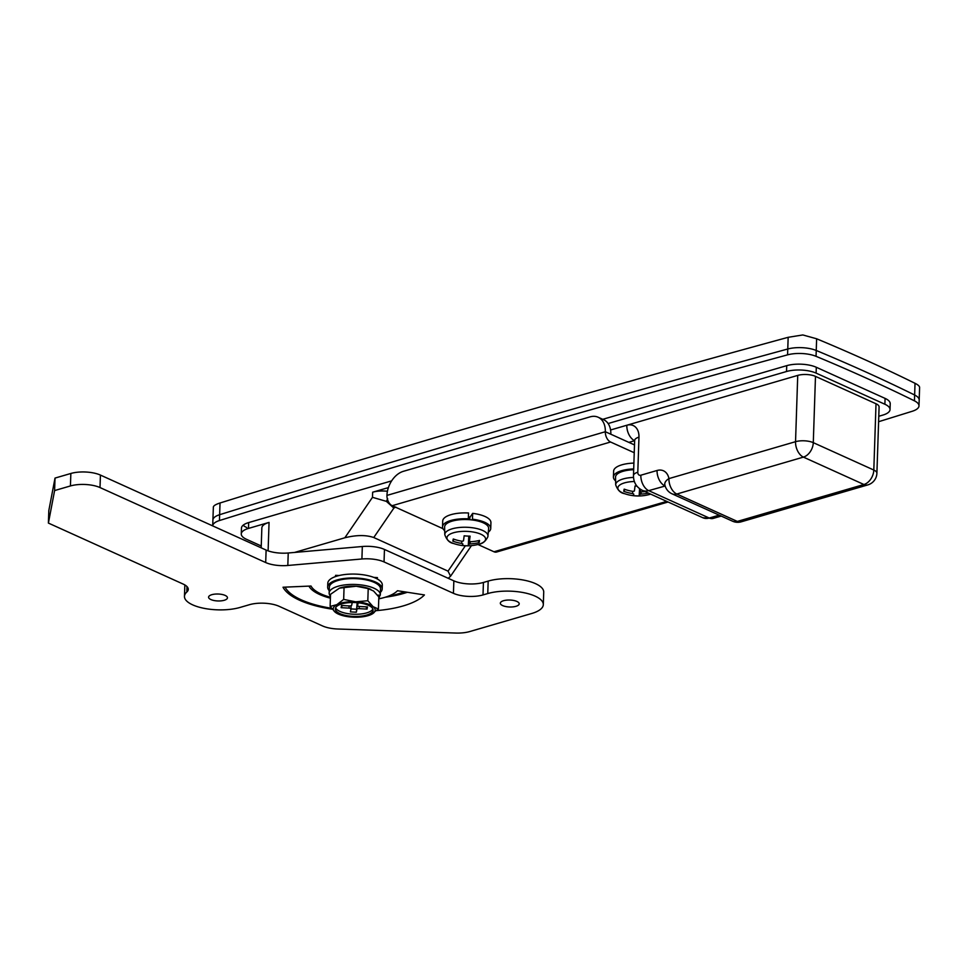 <?xml version="1.0" encoding="UTF-8"?>
<svg xmlns="http://www.w3.org/2000/svg" width="968" height="968" viewBox="0 0 968 968"><rect width="100%" height="100%" fill="white"/><g stroke="black" fill="none" stroke-linecap="round" stroke-linejoin="round"><path stroke-width="1.45" d="M404.963 591.896L388.095 596.82M448.257 578.319L450.568 576.214L448.039 571.144L373.757 537.53C365.977 534.856 356.345 534.941 344.85 537.772L294.526 552.45M220.026 502.997L219.446 520.542A20.981 7.72 1.9 0 0 212.706 525.89L212.899 520.082A20.981 7.72 1.9 0 1 219.639 514.698A12586.71 4633.477 1.9 0 1 500.008 430.179A12586.71 4633.477 1.9 0 1 787.77 349A20.981 7.72 1.9 0 1 816.242 350.476A1678.234 617.802 1.9 0 1 914.639 395.004A20.981 7.72 1.9 0 1 919.189 400.038A20.981 7.72 -178.1 0 0 914.639 395.004A1678.234 617.802 -178.1 0 0 816.242 350.476A20.981 7.72 -178.1 0 0 787.77 349A12586.71 4633.477 -178.1 0 0 219.639 514.698A20.981 7.72 -178.1 0 0 212.899 520.082L213.371 506.857C213.819 505.55 216.033 504.267 220.026 502.997A12586.71 4633.477 1.9 0 1 788.158 337.312L802.811 334.952L816.629 338.776A1678.234 617.802 1.9 0 1 915.026 383.304C918.366 384.986 919.866 386.474 919.552 387.793M878.787 416.264L882.816 415.091A20.981 7.72 -178.1 0 0 890.028 409.561A20.981 7.72 -178.1 0 0 884.885 404.249L816.109 373.116A20.981 7.72 -178.1 0 0 786.524 371.506L608.122 423.536M388.398 487.618L372.656 492.204A16.783 6.183 1.9 0 1 387.43 491.272M610.578 429.986L797.729 375.402A12.584 4.634 1.9 0 1 815.48 376.37L813.289 442.654L873.814 470.037L876.016 403.765L815.48 376.37M876.016 403.765A12.584 4.634 1.9 0 1 879.089 406.947L876.899 473.231A12.584 4.634 1.9 0 0 873.814 470.037A12.584 8.736 114.3 0 1 863.928 484.508L803.404 457.114L676.801 494.031L737.338 521.425L863.928 484.508A12.584 7.78 -106.3 0 0 867.836 484.895A12.584 12.584 0 0 0 876.899 473.231M261.251 545.976L246.417 539.261A20.981 7.72 -178.1 0 1 241.274 533.949L241.468 528.104A20.981 7.72 1.9 0 1 248.679 522.575L391.641 480.878M261.191 547.84L261.844 527.947A20.981 7.72 1.9 0 1 269.056 522.418L248.486 528.419A20.981 7.72 -178.1 0 0 241.274 533.949M330.403 598.163A46.996 17.303 1.9 0 1 308.949 586.112L285.076 587.14A71.329 26.257 -178.1 0 0 331.467 608.255M344.85 537.772L372.486 497.322L386.377 501.363L387.684 498.738M395.791 507.05L393.867 508.091L386.377 501.363M628.873 442.376L634.633 440.694A12.584 7.78 73.7 0 1 626.828 425.242A16.783 11.652 114.3 0 1 638.965 437.149L637.803 472.239A4.199 2.916 -65.7 0 0 640.84 475.215L657.066 470.484A16.783 11.652 114.3 0 1 668.936 478.603A12.584 6.437 169.4 0 0 664.822 484.666L664.822 484.666A12.584 12.584 0 0 0 671.998 493.801A12.584 8.736 114.3 0 0 676.801 494.031A12.584 7.78 73.7 0 1 668.936 478.603L795.539 441.686L797.729 375.402M376.891 578.743L377.109 577.594M335.69 575.343L335.448 576.601M515.956 606.319A9.438 3.473 -178.1 0 0 519.199 603.826A9.438 3.473 -178.1 0 0 513.73 600.475A9.438 3.473 -178.1 0 0 503.578 600.704A9.438 3.473 -178.1 0 0 500.335 603.197A9.438 3.473 -178.1 0 0 505.804 606.549A9.438 3.473 -178.1 0 0 515.956 606.319M224.201 600.293A9.438 3.473 -178.1 0 0 227.456 597.8A9.438 3.473 -178.1 0 0 221.987 594.449A9.438 3.473 -178.1 0 0 211.823 594.691A9.438 3.473 -178.1 0 0 208.58 597.171A9.438 3.473 -178.1 0 0 214.049 600.523A9.438 3.473 -178.1 0 0 224.201 600.293M385.276 597.232A73.423 27.031 -178.1 0 0 403.62 593.444A73.423 27.031 -178.1 0 0 407.359 592.271M330.427 597.256A44.891 16.529 1.9 0 1 311.018 586.027L283.019 587.225A73.423 27.031 -178.1 0 0 332.218 609.174M376.794 610.59A73.423 27.031 -178.1 0 0 403.208 605.92A73.423 27.031 -178.1 0 0 424.444 594.933L397.485 590.734A44.891 16.529 1.9 0 1 384.502 597.462A44.891 16.529 1.9 0 1 378.766 598.853M339.151 575.524L335.606 575.331L335.351 576.625M377.193 578.912L377.435 577.606L373.902 577.412M279.099 606.295L322.477 625.921A20.981 7.72 -178.1 0 0 337.989 629.019L455.722 633.048A20.981 7.72 -178.1 0 0 469.782 631.547L531.783 613.47A33.565 12.354 -178.1 0 0 543.314 604.625A33.565 12.354 -178.1 0 0 523.87 592.694A33.565 12.354 -178.1 0 0 487.763 593.553L483.008 594.933A20.981 7.72 1.9 0 1 453.435 593.323L384.042 561.924A20.981 7.72 -178.1 0 0 361.911 558.984L287.823 565.469A20.981 7.72 1.9 0 1 265.692 562.541L100.007 487.557A20.981 7.72 -178.1 0 0 70.434 485.948L54.607 490.558L48.4 523.083L183.121 584.055A20.981 7.72 1.9 0 1 188.264 589.367A20.981 7.72 1.9 0 1 186.8 592.053A33.565 12.354 -178.1 0 0 184.464 596.373A33.565 12.354 -178.1 0 0 203.921 608.303A33.565 12.354 -178.1 0 0 240.028 607.444L249.526 604.673A20.981 7.72 1.9 0 1 279.099 606.295M48.4 523.083L48.811 510.608L55.019 478.083L54.607 490.558M70.434 485.948L70.846 473.473L55.019 478.083M70.846 473.473A20.981 7.72 1.9 0 1 100.43 475.082L100.007 487.557M265.692 562.541L266.115 550.066L100.43 475.082M266.115 550.066A20.981 7.72 -178.1 0 0 288.234 552.994L287.823 565.469M361.911 558.984L362.322 546.509L288.234 552.994M362.322 546.509A20.981 7.72 1.9 0 1 384.453 549.449L384.042 561.924M453.435 593.323L453.847 580.848L384.453 549.449M453.847 580.848A20.981 7.72 -178.1 0 0 483.431 582.458L483.008 594.933M543.314 604.625L543.726 592.15A33.565 12.354 -178.1 0 0 524.281 580.219A33.565 12.354 -178.1 0 0 488.174 581.078L483.431 582.458M470.121 517.033A13.637 5.022 -178.1 0 0 468.379 516.864M668.089 502.005L496.596 552.026A8.385 5.191 -106.3 0 1 493.995 551.772L477.926 544.5M634.234 452.721L610.566 442.013A8.385 5.191 -106.3 0 1 605.327 431.728A20.981 14.568 -65.7 0 0 598.151 417.232A20.981 14.568 -65.7 0 0 590.153 416.845L403.414 471.307A20.981 14.568 -65.7 0 0 386.946 495.41L605.327 431.728L634.5 444.929M442.969 528.673L392.197 505.695A8.385 5.191 -106.3 0 1 386.946 495.41M598.151 417.232L603.657 419.713A20.981 14.568 114.3 0 1 610.832 434.209M219.446 520.542A12586.71 4633.477 1.9 0 1 499.815 436.024A12586.71 4633.477 1.9 0 1 787.577 354.845A20.981 7.72 1.9 0 1 816.048 356.321A1678.234 617.802 1.9 0 1 914.445 400.849A20.981 7.72 1.9 0 1 918.995 405.882A20.981 7.72 1.9 0 1 912.243 411.267A12586.71 4633.477 1.9 0 1 878.605 421.709M243.125 525.225A20.981 7.72 -178.1 0 0 246.804 527.56M602.761 419.313L786.718 365.662A20.981 7.72 1.9 0 1 816.302 367.271L885.079 398.392A20.981 7.72 1.9 0 1 890.221 403.704L890.028 409.561M453.569 543.484A41.951 41.951 0 0 0 478.615 544.306L478.615 544.306A19.348 7.127 -178.1 0 0 485.561 539.527A19.348 7.127 -178.1 0 0 467.629 531.408A19.348 7.127 -178.1 0 0 446.986 537.421A19.348 7.127 -178.1 0 0 453.569 543.484C449.624 542.927 446.696 539.987 444.796 534.663L444.614 527.1A22.022 8.107 1.9 0 1 444.675 526.459A22.022 8.107 1.9 0 1 468.173 519.61A22.022 8.107 1.9 0 1 471.961 519.937A22.022 8.107 1.9 0 1 488.634 528.552L487.957 536.103A21.599 7.95 1.9 0 1 487.92 536.393M468.814 536.115L468.246 545.758A41.527 41.322 -29 0 1 462.305 545.444A41.854 2.239 -86.9 0 0 462.873 543.956L461.712 543.423L461.784 541.197M453.98 539.236L452.855 541.16A41.854 38.841 10.8 0 0 461.712 543.423M452.855 541.16A41.527 4.828 -62.2 0 1 453.278 538.982A41.854 38.841 10.8 0 0 462.123 541.245L463.466 540.858A41.854 2.239 93.1 0 0 464.144 535.812A41.527 27.685 5.9 0 0 467.12 536.054A41.527 27.685 5.9 0 0 470.085 536.139A41.854 2.239 93.1 0 1 469.407 541.185L469.565 536.139M488.308 532.17A24.127 8.881 -178.1 0 0 490.691 528.964A24.127 8.881 -178.1 0 0 490.74 528.455A24.127 8.881 -178.1 0 0 472.469 519.199L472.662 513.355A24.127 8.881 1.9 0 1 490.933 522.611L490.74 528.455M468.173 519.61L468.318 518.848A24.127 8.881 -178.1 0 0 442.582 526.35A24.127 8.881 -178.1 0 0 442.521 526.858A24.127 8.881 -178.1 0 0 444.699 530.718M442.521 526.858L442.715 521.014A24.127 8.881 1.9 0 1 442.775 520.506A24.127 8.881 1.9 0 1 468.512 512.992L468.318 518.848M469.795 519.719L469.867 517.396L472.662 513.355M472.469 519.199L471.961 519.937M478.216 540.725L479.124 542.588A41.854 38.841 -169.2 0 1 470.158 543.883L468.814 544.27L469.081 536.127M469.577 536.139L469.407 541.185L470.569 541.705A41.854 38.841 10.8 0 0 479.535 540.422A41.527 8.809 68 0 1 479.124 542.588M468.246 545.758A41.854 2.239 -86.9 0 0 468.814 544.27M634.355 481.495A19.348 7.127 -178.1 0 0 617.886 487.582A19.348 7.127 -178.1 0 0 624.481 493.632C620.536 493.075 617.608 490.147 615.696 484.823L615.527 477.248A22.022 8.107 1.9 0 1 615.575 476.619A22.022 8.107 1.9 0 1 633.677 469.722M639.582 488.731L639.158 495.918A41.527 41.322 -29 0 1 633.217 495.592A41.854 2.239 -86.9 0 0 633.774 494.103L632.612 493.583L632.685 491.357M624.892 489.397L623.767 491.32A41.854 38.841 10.8 0 0 632.612 493.583M623.767 491.32A41.527 4.828 -62.2 0 1 624.178 489.142A41.854 38.841 10.8 0 0 633.024 491.405L634.367 491.018A41.854 2.239 93.1 0 0 635.056 485.972A41.527 27.685 5.9 0 0 636.896 486.13M633.701 468.935A24.127 8.881 -178.1 0 0 613.482 476.51A24.127 8.881 -178.1 0 0 613.422 477.018A24.127 8.881 -178.1 0 0 615.612 480.878M613.422 477.018L613.627 471.162A24.127 8.881 1.9 0 1 613.676 470.654A24.127 8.881 1.9 0 1 633.895 463.091M640.586 489.421A41.854 2.239 93.1 0 1 640.308 491.333L641.481 491.865A41.854 38.841 10.8 0 0 645.039 491.575M640.308 491.333L640.38 489.288L640.308 491.333M639.158 495.918A41.854 2.239 -86.9 0 0 639.715 494.43L639.896 488.961M648.439 493.123A41.854 38.841 -169.2 0 1 641.058 494.043L639.715 494.43M649.516 494.466L649.516 494.466A19.348 7.127 -178.1 0 0 650.665 494.128L649.516 494.466A41.951 41.951 0 0 1 624.481 493.632M355.534 602.58A18.876 6.945 -178.1 0 0 335.351 608.848A18.876 6.945 -178.1 0 0 352.896 616.374A18.876 6.945 -178.1 0 0 373.091 610.106A18.876 6.945 -178.1 0 0 355.534 602.58M335.618 607.771A18.876 6.945 -178.1 0 0 352.969 614.196A18.876 6.945 -178.1 0 0 372.886 609.005M378.718 596.772L379.553 596.881A25.591 9.426 1.9 0 1 378.803 597.764M379.553 596.881L379.613 595.235M330.463 596.167A25.591 9.426 1.9 0 1 329.156 593.033A25.591 9.426 1.9 0 1 356.514 584.527A25.591 9.426 1.9 0 1 380.315 594.727A25.591 9.426 1.9 0 1 380.255 595.272L377.496 595.126M329.156 593.033L329.35 587.189A25.591 9.426 1.9 0 1 356.72 578.683A25.591 9.426 1.9 0 1 380.509 588.883L380.315 594.727M342.357 605.544L341.111 607.674L341.535 605.496L349.436 605.932A2.093 0.774 -178.1 0 0 351.674 605.278L352.207 602.507M358.148 602.786L357.615 605.605A2.093 0.774 -178.1 0 0 357.615 605.641A2.093 0.774 -178.1 0 0 359.564 606.488L367.465 606.912L367.054 609.09L359.14 608.654A2.093 0.774 -178.1 0 0 356.902 609.308L356.357 612.212L350.416 611.885L350.973 608.993A2.093 0.774 -178.1 0 0 350.973 608.945A2.093 0.774 -178.1 0 0 349.024 608.11L349.097 605.908M341.111 607.674L349.024 608.11M365.952 606.827L367.054 609.09M339.332 588.205A20.981 7.72 1.9 0 1 339.647 588.084A20.981 7.72 1.9 0 1 356.2 586.221A20.981 7.72 1.9 0 1 370.175 589.101A20.981 7.72 1.9 0 1 370.55 589.27M378.428 609.053L378.827 596.941L373.587 591.037L368.215 588.617L356.2 586.221L339.417 588.169L330.524 594.316L330.124 606.428L336.84 604.661A20.981 7.72 1.9 0 1 355.679 601.818A20.981 7.72 1.9 0 1 373.067 606.634A20.981 7.72 1.9 0 1 371.603 614.293A20.981 7.72 1.9 0 1 369.304 615.273A20.981 7.72 1.9 0 1 352.751 617.148A20.981 7.72 1.9 0 1 338.788 614.269A20.981 7.72 1.9 0 1 335.376 612.321A20.981 7.72 1.9 0 1 336.84 604.661L343.664 599.41L355.679 601.818L367.816 600.729L373.067 606.634L378.428 609.053L369.437 615.237M338.788 614.269L335.376 612.321L330.124 606.428M367.816 600.729L368.215 588.617M343.664 599.41L344.064 587.298M356.902 609.308L357.095 603.56L356.357 612.212M356.526 609.235L350.973 608.933L351.081 605.75L350.973 608.896M357.095 603.56L357.833 602.326M380.4 592.356A27.273 10.043 -178.1 0 0 382.191 588.943L382.312 585.035A27.273 10.043 -178.1 0 0 366.509 575.355A27.273 10.043 -178.1 0 0 337.179 576.045A27.273 10.043 -178.1 0 0 327.801 583.232L327.668 587.128A27.273 10.043 -178.1 0 0 329.241 590.649M382.191 588.943A27.273 10.043 -178.1 0 0 366.388 579.251A27.273 10.043 -178.1 0 0 337.046 579.941A27.273 10.043 -178.1 0 0 327.668 587.128M787.577 354.845L788.158 337.312M816.629 338.776L816.048 356.321M914.445 400.849L915.026 383.304M884.885 404.249L885.079 398.392M816.302 367.271L816.109 373.116M665.149 486.009L648.705 490.643L709.241 518.037L719.151 515.145M448.039 571.144L465.366 545.783M393.867 508.091L373.757 537.53M372.486 497.322L372.656 492.204M786.524 371.506L786.718 365.662M248.679 522.575L248.486 528.419M269.056 522.418L268.112 550.865M671.998 493.801L732.534 521.195A12.584 8.736 -65.7 0 0 737.338 521.425A12.584 7.78 -106.3 0 0 741.246 521.812L867.836 484.895M795.539 441.686A12.584 4.634 1.9 0 1 813.289 442.654A12.584 8.736 114.3 0 1 803.404 457.114A12.584 7.78 73.7 0 1 795.539 441.686M640.84 475.215A12.584 7.78 73.7 0 0 648.705 490.643A16.783 11.652 114.3 0 1 642.304 490.34L702.828 517.735A16.783 11.652 -65.7 0 0 709.241 518.037A12.584 7.78 -106.3 0 0 713.15 518.424L721.208 516.077M665.113 485.863A4.199 2.916 -65.7 0 0 664.931 485.912A12.584 7.78 73.7 0 1 657.066 470.484M638.965 437.149A12.584 4.634 -178.1 0 0 634.645 440.464L634.851 439.69M637.803 472.239A12.584 4.634 -178.1 0 0 633.483 475.554L634.645 440.464M487.763 593.553L488.174 581.078M186.8 592.053L186.981 586.572M493.995 551.772L666.722 501.388M392.197 505.695L610.566 442.013M444.796 534.663A21.599 7.95 1.9 0 1 444.844 534.046A21.599 7.95 1.9 0 1 467.496 527.306A21.599 7.95 1.9 0 1 487.957 536.103L487.872 536.744C485.67 541.269 482.596 543.798 478.615 544.306M470.23 541.693L470.158 543.883M615.696 484.823A21.599 7.95 1.9 0 1 615.745 484.206A21.599 7.95 1.9 0 1 633.52 477.43M641.131 491.853L641.058 494.043M359.213 606.452L359.14 608.654M918.995 405.882L919.6 387.466M450.568 576.214L471.452 545.637M633.483 475.554C633.435 482.282 636.375 487.206 642.304 490.34M732.534 521.195A12.584 12.584 0 0 0 741.246 521.812M713.15 518.424L702.828 517.735M184.464 596.373L184.852 584.938M370.175 589.101L370.829 589.379"/></g></svg>
